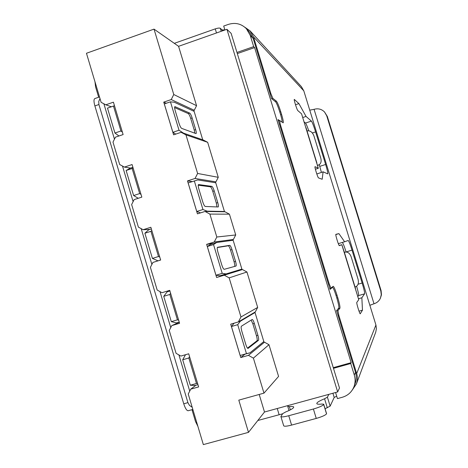 <?xml version="1.0" encoding="UTF-8"?>
<svg xmlns="http://www.w3.org/2000/svg" width="468" height="468" viewBox="0 0 468 468"><rect width="100%" height="100%" fill="white"/><g stroke="black" fill="none" stroke-linecap="round" stroke-linejoin="round"><path stroke-width="0.7" d="M333.274 367.655L351.146 362.665L254.61 47.59L237.317 53.58M279.449 120.516L278.033 119.568L330.069 289.364L332.397 287.428L331.455 287.709M281.917 122.043C283.181 121.545 277.191 102.697 275.447 101.691L271.639 98.695L253.206 38.54L250.228 35.381L253.679 46.642L236.966 52.439M250.228 35.381L246.402 28.718L249.444 31.994L253.206 38.54M332.397 287.428L332.444 287.405C333.713 286.486 340.02 307.248 338.733 308.108L336.58 310.594L355.475 372.253C356.622 376.137 356.505 379.946 355.124 383.678L353.954 386.743C355.358 382.941 355.475 379.068 354.311 375.114L355.475 372.253M224.903 30.005L223.698 26.05L228.402 24.395C235.316 22.271 241.312 23.716 246.402 28.718M254.61 47.59L253.679 46.642M351.146 362.665L350.754 363.513L354.311 375.114M333.479 368.334L350.754 363.513M353.954 386.743C351.755 392.096 347.876 395.6 342.319 397.262L337.434 398.601L335.574 392.512M192.927 409.728L192.172 410.372L193.044 410.126M98.666 97.239L95.607 86.989L94.975 81.777M192.172 410.372L195.495 421.498L197.882 426.325M290.359 409.845L289.376 406.598C292.044 406.288 293.483 406.44 293.711 407.049L293.571 407.581C292.752 408.693 290.154 410.138 285.767 411.91L282.771 413.572L280.888 416.514L283.696 425.792C284.246 426.529 286.872 426.295 291.587 425.09L316.257 418.421C321.972 416.766 325.395 415.239 326.535 413.847L323.692 404.516C322.54 405.855 319.106 407.353 313.396 409.014L288.75 415.724C284.041 416.941 281.42 417.204 280.888 416.514M99.508 96.946L94.811 98.578C93.699 99.251 93.723 101.696 94.881 105.92L183.749 403.796C185.264 408.441 186.75 410.758 188.218 410.734L192.839 409.447M192.196 407.289L189.452 405.37L187.908 402.632L98.912 104.522L98.725 101.503L99.994 98.567M174.312 43.337L215.245 28.881C217.807 28.051 219.498 27.858 220.311 28.296L222.031 29.905L224.88 29.923M257.827 420.492L282.608 413.806M325.143 408.704L330.145 406.13L334.193 397.467L336.685 396.139M375.927 324.997L303.796 90.827L301.41 86.662L250.082 30.888L253.475 36.832L270.884 93.641L272.844 98.35L276.366 101.152C277.454 102.445 278.905 105.961 280.73 111.694L281.549 114.367C283.052 119.422 283.59 122.242 283.163 122.821L279.56 120.481L280.262 124.242L329.285 284.187L330.981 288.095L333.187 286.287C333.959 286.627 335.217 289.552 336.972 295.074L337.802 297.794C339.522 303.615 340.218 307.113 339.885 308.301L337.908 310.617L338.826 315.321L356.68 373.575C357.722 377.091 357.628 380.548 356.405 383.935L375.728 332.192L376.424 328.624L375.927 324.997L356.68 373.575M244.764 27.179L250.082 30.888M352.287 390.019L356.405 383.935M328.829 394.36L327.407 397.168L324.564 398.771L327.308 407.78M323.78 404.229L321.838 404.042C318.726 404.41 317.041 404.253 316.795 403.568C316.777 402.474 319.363 400.877 324.564 398.771M289.376 406.598L287.767 406.435L288.352 405.464M323.095 171.82L322.189 179.267L318.544 177.928C317.854 177.939 314.315 166.567 315.04 166.678L318.275 168.158L301.556 113.806L297.853 110.629C297.04 110.156 293.611 99.274 294.313 99.409L298.912 103.603L306.049 116.438L311.413 121.101C312.314 122.323 313.712 125.927 315.607 131.912L325.64 164.484C327.325 170.095 328.021 173.224 327.729 173.874L323.095 171.82L316.813 174.002M360.313 313.771L360.278 313.806C359.734 314.303 356.23 302.761 356.815 302.386L358.74 299.701L341.821 244.706L339.358 245.641C338.791 246.133 335.135 234.24 335.884 234.328L338.908 233.631L344.618 241.757L348.18 240.482C348.847 240.938 350.123 244.144 352.006 250.099L362.144 283.023C363.964 289.084 364.783 292.681 364.607 293.822L361.858 297.771L362.46 310.185L360.225 313.794M309.746 110.156L314.075 109.325C318.105 108.178 321.592 109.067 324.535 111.987L326.717 115.789L380.835 291.09L381.268 294.787L380.338 298.379L381.467 294.799L381.087 290.599L327.313 116.427L324.535 111.987M314.075 109.325L374.008 303.767L369.855 305.294M321.393 172.359L319.749 166.368L325.64 164.484M319.235 164.707L319.749 166.368M308.757 130.788C307.242 126.366 306.148 123.786 305.487 123.049L311.413 121.101M306.049 116.438L302.755 117.521M304.2 122.013L305.487 123.049M298.912 103.603L295.483 104.744M318.275 168.158L301.556 113.806M315.385 169.229L318.328 168.31M355.487 288.458L344.501 252.767L358.74 299.701M362.46 310.185L359.014 311.185M361.858 297.771L358.47 298.754M364.607 293.822L358.57 295.583L357.833 296.554M358.57 295.583C358.798 294.682 358.155 291.582 356.634 286.281M352.006 250.099L346.092 251.983M346.063 251.889C344.46 246.782 343.237 243.629 342.395 242.43M344.618 241.757L338.317 243.664M338.908 233.631L335.808 234.573M339.171 245.495L341.821 244.706M344.512 252.79L341.827 244.688M374.008 303.767C376.898 302.872 379.004 301.07 380.338 298.379M317.497 165.245L318.345 165.058L317.532 165.379M306.049 127.729L316.9 163.057M307.037 130.958L307.815 130.818C310.547 130.712 312.601 132.456 313.981 136.048L320.767 158.096C321.604 161.483 320.949 163.753 318.807 164.917L318.345 165.058M344.372 252.375L345.22 252.106C347.841 251.737 349.824 253.323 351.175 256.868L358.038 279.168C358.927 282.941 358.178 285.468 355.785 286.744L355.042 287.013M189.563 356.651L188.844 357.985L196.472 383.491L197.613 383.549M188.844 357.985L182.695 359.757L190.312 385.24L195.197 385.445L197.946 384.661M190.312 385.24L196.472 383.491M185.515 354.721L182.695 359.757M194.126 111.361L174.271 102.235L170.451 101.831L164.321 103.925L172.879 132.298L175.757 134.111M170.451 101.831L179.022 130.233L183.438 133.117M195.899 133.567L181.666 128.384C180.835 127.828 179.946 126.114 179.01 123.242L175.237 110.74C174.546 108.313 174.429 106.932 174.886 106.599L189.704 113.098C190.464 113.665 191.272 115.286 192.137 117.954L195.659 129.595C196.326 131.923 196.455 133.251 196.045 133.579L195.899 133.567M179.022 130.233L172.879 132.298M194.858 133.187L194.238 130.069L195.659 129.595M192.137 117.954L190.716 118.433L194.238 130.069M190.716 118.433C189.856 115.766 189.043 114.145 188.276 113.584L189.704 113.098M174.611 107.587L188.276 113.584M200.497 212.887L196.753 211.483L188.136 182.912L197.742 179.94L215.748 182.783M194.319 180.905L202.948 209.512L207.172 211.173L224.441 211.483M218.106 206.973L205.241 206.464C204.481 206.154 203.633 204.563 202.697 201.69L198.894 189.101C198.151 186.463 198.028 184.948 198.52 184.55L211.869 186.369C212.566 186.72 213.344 188.23 214.209 190.897L217.755 202.615C218.468 205.136 218.609 206.587 218.17 206.967L218.106 206.973M196.753 211.483L202.948 209.512M207.172 211.173L206.224 211.472M216.976 206.926L216.321 203.071L217.755 202.615M214.209 190.897L212.782 191.359L216.321 203.071M212.782 191.359C211.916 188.692 211.132 187.182 210.436 186.831L198.227 185.188M216.631 242.494L213.531 244.577L207.312 246.507L210.518 244.395L216.631 242.494L233.152 240.259M213.531 244.577L222.218 273.347L226.12 273.909L241.886 269.106M235.977 266.052L224.225 269.322C223.517 269.211 222.698 267.719 221.768 264.853L217.942 252.194C217.152 249.368 217.017 247.736 217.538 247.285L229.712 245.337C230.355 245.519 231.11 246.94 231.976 249.602L235.539 261.384C236.293 264.063 236.439 265.619 235.983 266.052L235.977 266.052M207.312 246.507L215.976 275.248L219.983 275.775L226.12 273.909M215.976 275.248L222.218 273.347M234.632 266.427C234.971 265.789 234.79 264.256 234.094 261.823L235.539 261.384M231.976 249.602L230.531 250.047L234.094 261.823M230.531 250.047C229.671 247.385 228.916 245.963 228.267 245.788L217.322 247.549M238.815 321.656L240.4 321.194L255.031 312.519M240.4 321.194L237.709 324.681L246.46 353.662L249.953 352.831L263.817 341.558M258.453 340.341L248.028 348.444C247.379 348.379 246.624 347.004 245.758 344.319L241.909 331.566C241.09 328.63 240.921 326.839 241.4 326.202L252.194 319.469C252.779 319.55 253.486 320.867 254.311 323.423L257.897 335.281C258.664 338.013 258.851 339.698 258.453 340.341L256.996 340.762L247.478 348.133M234.094 323.177L231.438 326.524L237.709 324.681M231.438 326.524L240.166 355.469L249.953 352.831M240.166 355.469L246.46 353.662M256.996 340.762C257.394 340.119 257.213 338.434 256.446 335.702L257.897 335.281M254.311 323.423L252.86 323.85L256.446 335.702M252.86 323.85L251.158 320.112M170.639 293.395L169.837 294.466L177.425 319.825L178.641 320.141M169.837 294.466L163.736 296.314L171.306 321.651L176.5 322.932L179.232 322.124M171.306 321.651L177.425 319.825M167.193 291.81L169.913 290.979L167.193 291.81L163.736 296.314M151.819 230.502L150.942 231.303L158.488 256.522L159.775 257.096M158.71 260.635L160.623 259.933M157.909 260.775L152.41 258.418L158.488 256.522M150.942 231.303L144.881 233.228L152.41 258.418M151.357 228.963L148.648 229.823L144.881 233.228M133.105 167.959L132.151 168.503L139.657 193.582L141.014 194.407M138.265 198.28L133.62 195.548L139.657 193.582M132.151 168.503L126.132 170.498L133.62 195.548M132.906 167.292L130.215 168.182L126.132 170.498M114.496 105.774L113.472 106.061L120.931 130.993L122.364 132.07M118.96 135.977L114.935 133.029L120.931 130.993M113.472 106.061L107.488 108.12L114.935 133.029M179.273 322.265L171.785 325.611L169.264 330.496L176.079 353.317L180.888 356.06L188.709 353.79L198.625 386.925L190.774 389.142L188.23 394.009L203.34 444.6L248.49 432.356L238.797 400.14L263.975 393.138L253.399 358.131L248.455 355.347L240.763 357.546L244.84 354.299M166.304 103.247L163.747 102.123L171.235 99.561L194.255 110.261L193.834 110.401L202.738 139.809M185.96 134.866L207.657 142.313L218.263 177.319L197.613 173.458L185.96 134.866L181.122 132.315L173.61 134.831L163.747 102.123M192.178 181.602L187.504 180.917L195.057 178.466L215.935 181.859L215.508 181.999L224.529 211.776M213.841 243.366L206.634 244.36L214.233 241.997L216.813 237.013L209.886 214.087L205.013 211.454L197.438 213.858L187.504 180.917M229.156 277.875L246.946 272.002L257.681 307.423L240.967 316.965L229.156 277.875L224.254 275.178L216.625 277.495L206.634 244.36M216.625 277.495L242.05 269.656M240.763 357.546L230.701 324.178L238.364 321.925L255.312 311.922L257.681 307.423M248.455 355.347L264.478 342.196L268.971 344.705L278.577 376.412L263.975 393.138M254.92 312.15L264.051 342.319L264.478 342.196M224.254 275.178L242.482 269.556L246.946 272.002M214.233 241.997L233.38 239.476L232.953 239.61L242.061 269.685L242.482 269.556M205.013 211.454L224.991 211.782L229.425 214.174L235.726 234.954L233.38 239.476M181.122 132.315L203.252 139.99L207.657 142.313M253.399 358.131L268.971 344.705M238.364 321.925L240.967 316.965M216.813 237.013L235.726 234.954M209.886 214.087L229.425 214.174M195.057 178.466L197.613 173.458M218.263 177.319L215.935 181.859M194.255 110.261L196.566 105.698L173.774 94.524L171.235 99.561M196.566 105.698L178.577 46.32L154.019 29.127L173.774 94.524M259.202 394.465L264.496 412.01L337.668 391.938L226.921 29.291L178.577 46.32M154.019 29.127L86.463 53.27L101.117 102.328L105.803 104.814L113.42 102.182L123.113 134.568L115.467 137.153L112.993 142.108L119.697 164.543L124.418 167.094L132.081 164.549L141.827 197.122L134.135 199.62L131.643 204.545L138.382 227.115L143.132 229.724L150.854 227.272L160.653 260.032L152.907 262.437L150.398 267.345L157.178 290.037L161.957 292.716L169.726 290.353L179.583 323.294L171.785 325.611M337.668 391.938L339.487 388.001L231.139 33.357L226.921 29.291M248.49 432.356L264.496 412.01M105.803 104.814L111.39 106.78M190.774 389.142L195.899 385.246M103.884 103.797L114.455 139.177M122.487 166.052L133.117 201.632M141.19 228.659L151.884 264.443M160.003 291.617L170.756 327.606M178.922 354.937L189.733 391.131M169.732 290.371L161.957 292.716M150.134 229.355L143.132 229.724M130.513 168.082L124.418 167.094M98.912 104.522L94.881 105.92M183.749 403.796L187.908 402.632M220.311 28.296L221.229 31.297M222.335 30.906L222.031 29.905M215.245 28.881L216.491 32.965M253.475 36.832L303.796 90.827M279.115 414.677L277.249 408.511M334.193 397.467L332.906 393.243M327.407 397.168L330.145 406.13M323.751 404.405L326.588 413.73M323.692 404.516L326.535 413.847M313.396 409.014L316.257 418.421M288.75 415.724L291.587 425.09M280.636 114.672L281.549 114.367M279.823 111.992L280.73 111.694M275.243 101.527L276.366 101.152M271.686 98.736L272.844 98.35M270.884 93.641L270.165 93.881M338.826 315.321L338.089 315.531M337.908 310.617L336.691 310.974M338.124 308.81L339.885 308.301M336.878 298.063L337.802 297.794M336.042 295.349L336.972 295.074M330.981 288.095L329.788 288.446L330.952 288.095M329.285 284.187L328.548 284.404M279.542 124.476L280.262 124.242M315.607 131.912L312.343 132.976M358.049 284.228L362.144 283.023M327.313 116.427L326.717 115.789M381.087 290.599L380.835 291.09M175.096 106.622L174.722 106.751M210.436 186.831L211.869 186.369M228.267 245.788L229.712 245.337M332.444 287.405L331.479 287.685M287.767 406.435L289.008 410.518M279.56 120.481L278.431 120.855M317.544 165.42L318.807 164.917"/></g></svg>
